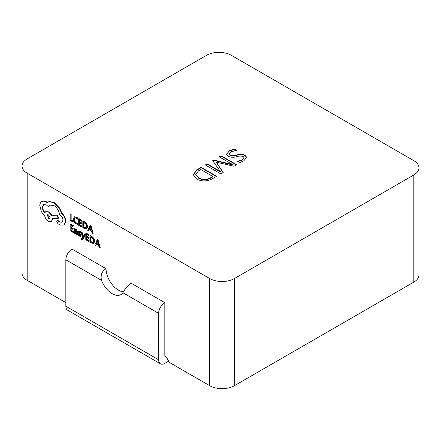 <?xml version="1.0" encoding="UTF-8"?>
<svg xmlns="http://www.w3.org/2000/svg" width="441" height="441" viewBox="0 0 441 441"><rect width="100%" height="100%" fill="white"/><g stroke="black" fill="none" stroke-linecap="round" stroke-linejoin="round"><path stroke-width="0.66" d="M101.524 280.388L65.841 259.788A8.748 5.049 120 0 1 72.026 249.071L106.049 268.718C101.843 271.331 100.333 275.223 101.524 280.388A17.497 10.104 -120 0 0 112.24 293.717A17.497 10.104 -120 0 0 120.988 294.588A17.497 10.104 -120 0 0 122.951 292.763C124.654 289.274 127.273 286.022 130.795 283.006L164.824 302.647A8.748 5.049 120 0 0 158.639 313.364L158.639 359.795A8.748 5.049 120 0 0 160.447 363.803A8.748 5.049 120 0 0 164.824 363.367L168.688 361.135M106.049 268.718A17.497 10.104 -120 0 0 118.425 290.15A17.497 10.104 -120 0 0 123.574 291.826M82.787 239.601L83.503 238.796L85.339 234.485L84.292 234.237L83.106 237.418M82.732 238.487L81.293 238.575L81.293 239.309L81.75 239.639L82.638 239.711L83.195 238.978L85.03 234.662L84.292 234.237M83.084 237.434L83.305 236.823L82.252 232.699L81.15 232.418L82.732 237.997L82.423 238.664L81.695 238.906L81.293 238.575M77.087 234.744L77.396 234.568L77.396 231.564L75.935 228.945L74.231 228.758L74.231 229.552L75.56 229.75L76.376 231.365L74.165 230.781L73.84 231.619L74.187 232.815L75.119 233.719L76.359 233.603L76.376 234.336L77.087 234.744L77.087 231.74L75.626 229.127L74.231 228.758M76.359 231.051L74.342 230.715M73.156 232.479L73.156 231.734L70.847 230.395L70.847 228.195L72.87 229.364L72.87 228.614L70.847 227.446L70.847 225.357L73.03 226.619L73.03 225.864L70.113 224.182L70.113 230.72L73.156 232.479L73.471 232.297L73.471 231.553L71.155 230.219L71.155 228.377M73.03 226.619L73.338 225.687L70.422 224L70.113 224.182M72.87 229.364L73.178 228.438L71.155 227.269L71.155 225.533M77.572 224.381L77.572 223.576L76.106 223.168L74.656 221.641L74.099 219.453L74.694 217.832L76.238 217.997L77.572 219.155L77.881 218.091L76.536 217.049L74.479 216.801L73.333 219.061L74.055 221.845L76.001 223.857L77.572 224.381L77.881 223.394L76.42 222.986L74.964 221.459L74.408 219.276L75.003 217.65M234.419 278.541L413.823 174.961A17.497 10.104 0 0 0 418.95 167.817A17.497 10.104 0 0 0 413.823 160.673L231.327 55.307A17.497 10.104 0 0 0 206.581 55.307L27.177 158.887A17.497 10.104 0 0 0 22.05 166.031A17.497 10.104 0 0 0 27.177 173.175L209.673 278.541A17.497 10.104 0 0 0 234.419 278.541L234.419 385.693A17.497 10.104 180 0 1 209.673 385.693L169.46 362.474L166.367 357.116L164.824 356.223L164.824 302.647M27.177 173.175L27.177 280.327L65.841 302.647M73.101 222.071L73.41 221.15L71.155 219.844L71.155 214.056L70.113 213.808L70.113 220.346L73.101 222.071L73.41 221.15M81.75 227.065L81.75 226.321L79.435 224.982L79.435 222.782L81.458 223.951L81.458 223.207L79.435 222.038L79.435 219.943L81.618 221.206L81.618 220.456L78.702 218.769L78.702 225.307L81.75 227.065L82.059 226.889L82.059 226.139L79.744 224.805L79.744 222.964M81.618 221.206L81.927 220.274L79.011 218.593L78.702 218.769M81.458 223.951L81.767 223.025L79.744 221.856L79.744 220.12M84.744 221.9L83.129 220.969L82.82 221.145L82.82 227.683L84.374 228.581L86.574 228.934L87.737 226.812L86.883 224L84.744 221.9L84.435 222.077L82.82 221.145M92.836 233.465L93.145 233.289L90.989 225.505L90.207 225.053L87.742 230.527L88.547 230.99L89.093 229.518L91.452 230.88L92.026 233.002L92.836 233.465L90.681 225.682L89.898 225.235M88.547 230.99L89.291 229.634M80.361 235.086L79.523 235.235L78.355 234.11L78.046 235.136L79.143 236.045L80.323 236.354L81.089 235.428L80.852 234.518L79.248 232.589L79.308 231.734M80.323 236.354L80.78 235.604L80.543 234.7L78.785 232.242L79.556 232.06L80.587 232.991L80.896 232.016L79.937 231.255L78.531 231.145M88.839 241.53L88.839 240.786L86.524 239.446L86.524 237.247L88.547 238.421L88.547 237.671L86.524 236.503L86.524 234.408L88.707 235.67L88.707 234.921L85.791 233.234L85.791 239.772L88.839 241.53L89.148 241.354L89.148 240.604L86.833 239.27L86.833 237.429M88.707 235.67L89.021 234.739L86.105 233.057L85.791 233.234M88.547 238.421L88.856 237.49L86.833 236.321L86.833 234.584M91.833 236.365L90.218 235.433L89.909 235.61L89.909 242.148L91.463 243.046L93.663 243.399L94.826 241.277L93.972 238.465L91.833 236.365L91.524 236.541L89.909 235.61M99.925 247.93L100.234 247.754L98.078 239.97L97.296 239.518L94.832 244.992L95.642 245.455L96.182 243.983L98.541 245.345L99.12 247.467L99.925 247.93L97.77 240.147L96.987 239.7M95.642 245.455L96.386 244.099M63.973 225.119L65.786 221.376C65.582 218.256 64.254 215.462 61.801 212.986L59.629 208.064L54.155 202.485L49.32 201.509L48.267 201.961M62.209 222.115L60.389 221.939L58.339 220.704L57.319 220.732M48.488 206.823L49.861 205.059L53.885 205.473C57.049 207.612 58.929 210.633 59.518 214.541L59.844 214.723C61.751 216.04 62.798 217.848 62.98 220.164L62.06 222.214L60.081 222.115L58.03 220.886L57.148 220.798L56.784 221.603L57.947 223.719L60.323 225.092L63.989 225.114L65.477 221.558C65.274 218.433 63.945 215.638 61.492 213.168L59.32 208.24L53.841 202.662L49.012 201.686L47.242 202.711L46.316 202.083C44.53 201.074 42.986 200.925 41.686 201.642C40.451 202.391 39.822 203.792 39.795 205.848L41.487 211.889L44.706 215.98C45.357 218.339 46.63 220.131 48.532 221.349L51.371 221.625L52.556 218.56L58.19 218.372L56.944 215.191L51.547 215.329L48.532 212.005L45.688 211.741L44.745 212.887C43.235 211.173 42.43 209.282 42.33 207.22L43.51 204.618L46.355 204.894L48.488 206.823L50.02 204.977M45.054 212.711C43.543 210.996 42.738 209.106 42.639 207.038L43.67 204.536M58.19 218.372L58.499 218.196L57.253 215.01L51.856 215.153L48.841 211.829L45.847 211.658M51.525 221.525L52.865 218.383M47.551 202.529L46.625 201.901C44.839 200.898 43.295 200.749 41.994 201.46L41.686 201.642L41.994 201.46M27.177 280.327A17.497 10.104 180 0 1 22.05 273.183L22.05 166.031M418.95 167.817L418.95 274.969A17.497 10.104 180 0 1 413.823 282.113L413.823 174.961M234.419 385.693L413.823 282.113M205.324 164.94L207.209 163.854L220.5 171.643L212.678 160.695L213.813 160.039L232.732 164.581L219.282 156.88L221.167 155.794L236.635 164.725L233.995 166.246L216.206 162.139L223.24 172.453L220.792 173.87L205.324 164.94M196.967 169.763L201.173 167.337L216.641 176.268L212.275 178.787C207.143 181.516 201.939 181.62 196.653 179.101L193.191 174.636L196.967 169.763L196.967 170.121L201.173 167.696L201.173 167.337M234.226 148.959L236.492 150.265L231.001 151.858L229.116 153.859L230.075 155.056C232.269 155.712 234.562 155.656 236.949 154.896C239.91 154.069 242.633 154.185 245.119 155.249L246.679 157.343L243.801 160.805L239.981 162.52L237.716 161.213L242.269 159.725L244.071 157.663L243.25 156.566C241.233 155.91 239.088 155.943 236.823 156.649C233.724 157.525 230.841 157.431 228.173 156.351L226.476 154.179L229.535 150.745L234.226 148.959L234.226 149.317L235.946 150.309M201.173 167.696L216.333 176.444M193.197 174.812L196.967 170.121M195.749 174.465L198.687 178.236C202.656 180.325 206.625 180.297 210.589 178.158L212.871 176.841L212.871 176.483L200.798 169.515L198.604 170.783L195.738 174.289L198.687 177.877C202.656 179.967 206.625 179.939 210.589 177.8L212.871 176.483M210.589 178.158L210.589 177.8M198.687 178.236L198.687 177.877M205.633 165.121L207.209 163.854M207.209 164.206L220.45 172.029L220.45 171.67M220.45 172.029L220.5 171.643M212.854 160.948L213.813 160.039M213.813 160.397L232.672 164.973L232.672 164.614M232.672 164.973L232.732 164.581M219.59 157.062L221.167 156.153L221.167 155.794M221.167 156.153L236.326 164.901M217.402 163.677L216.206 162.139M217.402 164.035L223.069 172.552M229.133 154.036L230.075 155.056M230.075 155.414C232.269 156.07 234.562 156.015 236.949 155.254C239.91 154.427 242.633 154.543 245.119 155.607L245.119 155.249M245.119 155.607L246.668 157.525M237.716 161.566L242.269 160.083L242.269 159.725M242.269 160.083L244.055 157.845M226.487 154.356L229.535 150.745M229.535 151.103L234.226 149.317M65.841 259.788L65.841 306.219A8.748 5.049 120 0 0 67.649 310.227L160.447 363.803M73.101 221.327L70.847 220.026L71.155 219.844M70.847 220.026L70.847 214.232L71.155 214.056M70.847 214.232L70.113 213.808M77.572 223.576L77.881 223.394M77.572 219.155L77.881 218.091M77.572 218.273L76.227 217.231L74.149 216.994M81.75 226.321L82.059 226.139M79.435 224.982L79.744 224.805M81.458 223.207L81.767 223.025M79.435 222.038L79.744 221.856M81.618 220.456L81.927 220.274M86.574 228.934L87.428 226.994L86.574 224.177L84.435 222.077M86.094 228.102L86.656 226.569L86.039 224.37L83.547 222.319L83.547 227.358L86.078 228.113M83.856 222.496L83.856 227.181L86.364 227.947M83.547 227.358L83.856 227.181M89.325 228.912L91.226 230.009L90.262 226.277L89.325 228.912L91.111 229.59M90.681 225.682L90.989 225.505M90.372 226.801L89.633 228.736M73.156 231.734L73.471 231.553M70.847 230.395L71.155 230.219M72.87 228.614L73.178 228.438M70.847 227.446L71.155 227.269M73.03 225.864L73.338 225.687M76.414 233.664L76.106 233.846L76.359 233.603M74.744 231.486L74.761 232.633L75.306 233.157L76.073 233.217L76.376 231.994L74.744 231.486L74.557 231.966L74.865 231.79L75.615 232.975L76.381 233.041M75.053 231.305L74.865 231.79M80.587 232.991L80.587 232.198L78.509 231.161L78.051 231.894L78.255 232.749L80.053 235.268L79.215 235.417L78.046 234.292M79.628 233.565L79.937 233.388M79.093 232.065L78.785 232.242L79 231.911M80.587 232.198L80.896 232.016M80.053 235.268L79.92 235.593M85.03 234.662L85.339 234.485M82.996 236.999L81.943 232.881L82.252 232.699M81.943 232.881L81.15 232.418M82.423 238.664L82.004 238.724M88.839 240.786L89.148 240.604M86.524 239.446L86.833 239.27M88.547 237.671L88.856 237.49M86.524 236.503L86.833 236.321M88.707 234.921L89.021 234.739M93.663 243.399L94.517 241.459L93.663 238.642L91.524 236.541M93.189 242.567L93.751 241.034L93.128 238.835L90.637 236.784L90.637 241.822L93.167 242.578M90.951 236.96L90.951 241.646L93.453 242.412M90.637 241.822L90.951 241.646M96.414 243.377L98.315 244.474L97.356 240.742L96.414 243.377L98.205 244.055M97.77 240.147L98.078 239.97M97.461 241.266L96.722 243.2M48.488 218.538L49.596 218.648L50.059 217.628L48.488 214.91L47.38 214.806L48.488 218.538L49.739 218.538M65.477 221.558L65.786 221.376M61.492 213.168L61.801 212.986M59.32 208.24L59.629 208.064M56.944 215.191L57.253 215.01M51.547 215.329L51.856 215.153M60.081 222.115L60.389 221.939M47.545 214.734L48.797 218.356M209.673 385.693L209.673 278.541M158.639 313.364L122.951 292.763M217.534 170.171L217.534 169.813M230.56 164.273L230.56 163.92M236.949 155.254L236.949 154.896M158.639 359.795L65.841 306.219M76.106 223.168L76.42 222.986M74.656 221.641L74.964 221.459M74.099 219.453L74.408 219.276M76.227 217.231L76.536 217.049M87.428 226.994L87.737 226.812M86.574 224.177L86.883 224M84.369 227.832L84.678 227.655M75.626 229.127L75.935 228.945M75.179 230.869L75.488 230.693M77.087 231.74L77.396 231.564M74.761 232.633L75.069 232.451M75.306 233.157L75.615 232.975M79.215 235.417L79.523 235.235M80.78 235.604L81.089 235.428M80.543 234.7L80.852 234.518M78.939 232.765L79.248 232.589M79.628 231.437L79.937 231.255M83.195 238.978L83.503 238.796M94.517 241.459L94.826 241.277M93.663 238.642L93.972 238.465M91.463 242.296L91.772 242.12M53.841 202.662L54.155 202.485M49.012 201.686L49.32 201.509M46.316 202.083L46.625 201.901M52.556 219.023L52.865 218.846M48.532 212.005L48.841 211.829M42.33 207.22L42.639 207.038M58.273 221.068L58.581 220.891M58.03 220.886L58.339 220.704M195.738 174.289L195.738 174.647M229.116 153.859L229.116 154.218M244.071 157.663L244.071 158.021M74.165 230.781L74.474 230.604M82.638 239.711L82.947 239.529M48.113 202.05L48.422 201.868M51.371 221.625L51.68 221.448M45.688 211.741L45.996 211.559M57.148 220.798L57.457 220.621"/></g></svg>
